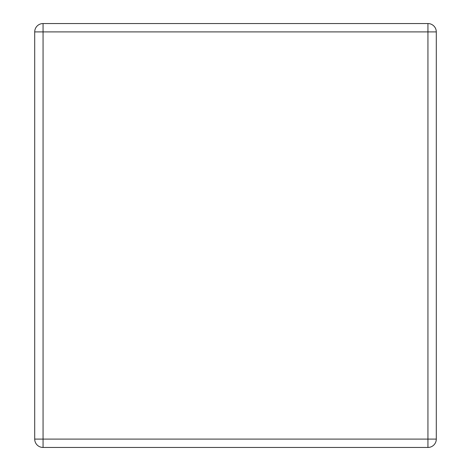<?xml version="1.0" encoding="UTF-8"?>
<svg xmlns="http://www.w3.org/2000/svg" width="471" height="471" viewBox="0 0 471 471"><rect width="100%" height="100%" fill="white"/><g stroke="black" fill="none" stroke-linecap="round" stroke-linejoin="round"><path stroke-width="0.71" d="M43.061 23.55L427.939 23.55A8.354 8.354 0 0 1 436.293 31.904L436.293 439.096A8.354 8.354 0 0 1 427.939 447.45L43.061 447.45A8.354 8.354 0 0 1 34.707 439.096L34.707 31.904A8.354 8.354 0 0 1 43.061 23.55L43.061 439.096L427.939 439.096L427.939 31.904L34.707 31.904M436.293 439.096L427.939 439.096L427.939 447.45M43.061 447.45L43.061 439.096L34.707 439.096M427.939 23.55L427.939 31.904L436.293 31.904"/></g></svg>
